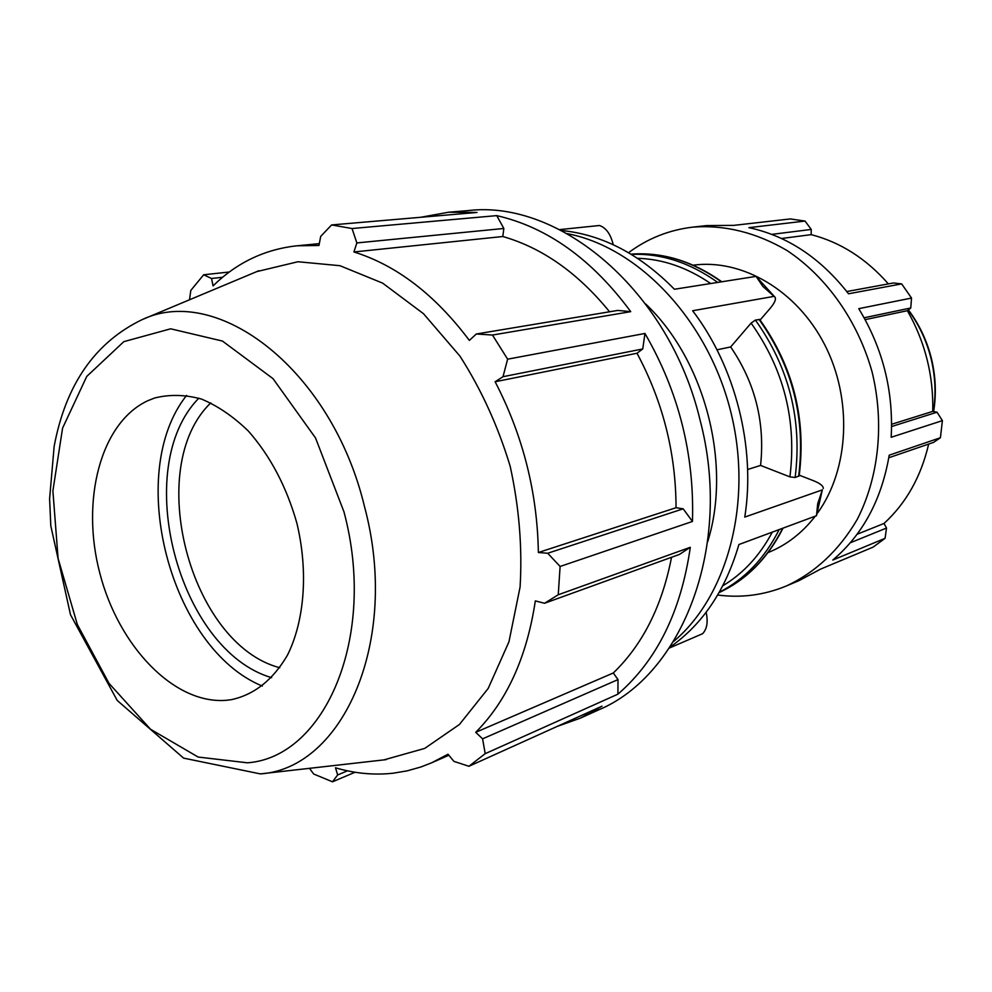 <?xml version="1.0" encoding="UTF-8"?>
<svg xmlns="http://www.w3.org/2000/svg" width="992" height="992" viewBox="0 0 992 992"><rect width="100%" height="100%" fill="white"/><g stroke="black" fill="none" stroke-linecap="round" stroke-linejoin="round"><path stroke-width="1.49" d="M628.544 252.7C647.59 238.502 669.005 229.97 692.776 227.131L706.465 225.593L733.77 225.37L790.302 218.934L805.058 221.067L748.923 227.652C787.425 235.96 820.632 258.007 848.52 293.781L901.666 283.898L893.383 282.98L846.808 291.536M888.795 457.746L933.546 442.395L940.416 437.732L889.216 455.179C881.578 499.745 862.78 534.7 832.796 560.046L885.062 538.334L873.072 547.138L820.533 569.135L798.957 580.667L786.259 586.012C764.113 595.126 741.272 598.126 717.7 595.026M864.131 317.775L910.768 307.979L911.524 298.059L858.75 308.661C882.818 348.242 893.631 391.121 891.176 437.274L942.4 420.633L937.031 412.213L891.597 426.535M865.148 319.635L907.37 310.694C925.139 341.942 933.596 375.522 932.74 411.407L937.031 412.213M910.768 307.979L907.37 310.694M891.61 424.278L932.74 411.407M857.088 534.279L884.008 523.466L886.526 528.054L850.318 542.773M928.661 444.069C921.047 476.693 906.167 503.155 884.008 523.466M885.062 538.334L886.526 528.054M609.572 311.786C577.939 272.961 542.364 247.876 502.82 236.518L503.824 228.47L496.756 215.624L352.048 228.532L331.626 224.936L476.991 212.449L448.62 212.226L420.571 217.298M630.738 311.649L617.743 310.422L476.321 333.994L492.478 335.036L630.738 311.649C592.038 259.284 547.386 227.28 496.756 215.624M557.058 726.466L580.394 718.134L601.983 706.18L468.918 766.283L485.2 753.66L617.892 694.177C656.94 660.387 681.07 611.419 690.308 547.286L558.248 594.766L560.108 566.469L692.466 521.457L683.166 508.822L676.048 507.718C675.899 453.059 662.879 401.574 637 353.251L642.754 348.948L644.949 333.461L507.631 359.178L492.478 335.036M692.466 521.457C694.487 454.398 678.652 391.728 644.949 333.461M617.892 694.177L618.004 679.594L613.292 672.985C642.667 644.651 662.086 606.075 671.534 557.281M613.292 672.985L475.726 732.307C506.974 700.86 526.839 657.051 535.333 600.892L544.521 603.272L679.433 554.429L690.308 547.286M229.338 272.006L203.67 274.772L190.811 290.42L189.509 299.782M580.394 718.134L598.176 710.074C682.409 675.378 733.448 545.674 699.918 419.492C669.116 290.718 559.761 199.491 468.075 210.589L448.62 212.226M309.492 768.329L313.695 774.02L332.494 781.808L355.062 772.235M347.46 770.821L337.664 774.95L332.494 781.808M337.664 774.95L335.494 767.796C354.814 773.5 374.071 775.298 393.278 773.19L407.191 770.846L420.844 767.002L431.508 762.86L448.012 754.23L453.902 761.36L468.918 766.283M618.004 679.594L482.596 738.842L485.2 753.66M482.596 738.842L475.726 732.307M558.248 594.766L544.521 603.272M559.649 229.598L599.428 225.506C605.504 227.503 609.894 233.108 612.597 242.296L613.217 244.714M561.373 230.479C602.132 234.521 639.815 254.113 674.411 289.255L756.078 276.371L762.885 286.452L775.012 297.203C776.277 299.262 774.64 302.994 770.127 308.388L760.095 320.044M775.012 297.203L756.078 276.371M773.537 296.459L692.639 310.744C735.469 366.829 755.879 447.714 744.769 517.092L822.343 489.874L817.706 503.713L816.478 515.716L822.343 489.874M759.686 319.511L755.396 320.069L751.105 323.107L730.658 346.94L716.98 349.829M799.254 475.18L813.626 480.76C820.198 483.426 823.41 485.993 823.273 488.486M747.608 469.501L760.579 465.434L789.917 476.879L795.138 477.499L799.155 475.875M816.478 515.716L738.904 544.534C725.536 590.265 702.547 624.489 669.91 647.193M669.352 648.036L702.621 633.702C706.998 628.99 708.189 621.947 706.205 612.597L706.13 612.287M673.543 641.526C728.426 595.386 753.734 499.608 730.062 409.039C706.54 318.42 637.72 247.157 567.3 233.653M707.656 541.83C732.071 464.231 704.878 359.86 645.718 304.036M760.579 465.434C765.13 422.344 755.16 382.838 730.658 346.94M383.904 759.897L424.725 748.402L459.457 724.458L488.2 688.423L508.946 641.824L520.081 587.053C522.449 547.448 519.138 507.197 510.186 466.302C498.058 426.238 481.306 389.484 459.916 356.078L423.485 313.695L382.639 283.129L339.971 265.707L297.96 261.739L256.73 271.622M231.384 699.67C254.324 694.685 273.011 679.842 287.457 655.166C304.618 620.632 308.4 571.528 296.93 523.354C286.564 486.849 270.382 456.084 248.372 431.074C233.368 416.528 217.707 405.852 201.388 399.032C185.12 394.618 169.545 394.27 154.665 398.003L147.969 400.644C100.452 422.53 80.625 500.489 99.82 573.19C118.532 646.028 173.885 704.407 226.04 700.327L231.384 699.67M692.776 227.131C724.805 224.7 756.226 232.5 787.065 250.542C826.596 276.83 857.894 321.036 872.117 372.025C884.579 423.472 878.825 477.338 857.138 519.572C839.021 550.362 815.399 572.508 786.259 586.012M768.031 552.594C786.396 545.228 802.131 533.088 815.263 516.175M817.755 512.79C849.214 469.067 852.661 399.106 824.687 344.695C796.799 290.197 741.966 258.552 693.172 265.186M771.776 234.372L811.233 229.437L805.058 221.067M781.51 238.489L811.183 234.645C840.435 242.197 866.165 258.614 888.373 283.898M811.233 229.437L811.183 234.645M940.416 437.732L942.4 420.633M911.524 298.059L901.666 283.898M279.756 667.74C189.72 644.18 143.666 467.368 210.775 402.876M198.809 398.189C130.473 467.678 178.052 650.343 271.61 677.672M186.62 395.386C124.57 473.184 170.215 648.421 262.334 686.067M683.166 508.822L547.708 553.251L560.108 566.469M547.708 553.251L538.371 552.507C537.342 492.317 522.92 435.401 495.12 381.759L503.006 376.7L642.754 348.948M507.631 359.178L503.006 376.7M476.321 333.994L469.365 340.417C435.054 294.723 396.564 265.248 353.921 251.968L356.847 242.928L503.824 228.47M352.048 228.532L356.847 242.928M319.312 243.635L296.831 245.805L318.953 245.47L320.714 236.369L331.626 224.936M296.831 245.805C264.616 249.376 236.691 262.731 213.082 285.882L211.544 278.492L222.617 277.276M203.67 274.772L211.544 278.492M502.82 236.518L353.921 251.968M637 353.251L495.12 381.759M676.048 507.718L538.371 552.507M782.676 528.277C767.337 558.57 746.145 579.998 719.126 592.571C746.344 579.911 767.659 558.422 783.06 528.128M759.016 319.362C792.658 366.631 805.864 418.959 798.622 476.334M721.829 281.778C692.627 261.057 662.334 251.856 630.974 254.15C662.11 251.856 692.255 261.094 721.432 281.84M719.349 592.199C744.694 579.303 764.634 558.434 779.179 529.567M795.138 477.499C802.354 419.951 789.111 367.474 755.396 320.069M717.737 282.422C689.973 262.582 661.168 253.233 631.346 254.374M772.322 532.121C759.76 555.644 743.268 573.525 722.846 585.751M751.105 323.107C783.928 369.446 796.861 420.695 789.917 476.879M637.546 258.292C662.792 259.048 687.171 267.468 710.694 283.526M908.188 310.037C918.803 324.272 926.367 340.219 930.88 357.864C935.332 375.844 936.175 393.737 933.41 411.531M247.442 762.811L198.152 757.057L150.499 729.232L109.033 683.376L77.351 624.551L58.082 558.397L52.898 490.866L62.57 428.147L86.75 376.427L123.839 341.645L170.674 328.811L222.456 341.062L272.998 378.634L315.543 437.98L343.951 511.785C377.543 636.963 324.843 757.268 247.442 762.811M364.498 506.59C331.886 370.103 217.794 283.39 142.042 319.672C95.009 342.414 65.708 384.673 54.138 446.437L49.6 498.79L50.815 525.921L70.494 614.718L117.205 700.426L183.607 758.124L260.35 773.896C343.12 768.527 400.408 640.46 364.498 506.59M260.251 773.909L386.173 759.636M448.855 755.247L431.508 762.86M759.723 319.548C793.203 366.606 806.36 418.698 799.168 475.813M908.387 309.876C919.1 324.136 926.714 340.107 931.228 357.765C935.692 375.77 936.498 393.7 933.646 411.581M142.042 319.672L258.825 270.742"/></g></svg>

